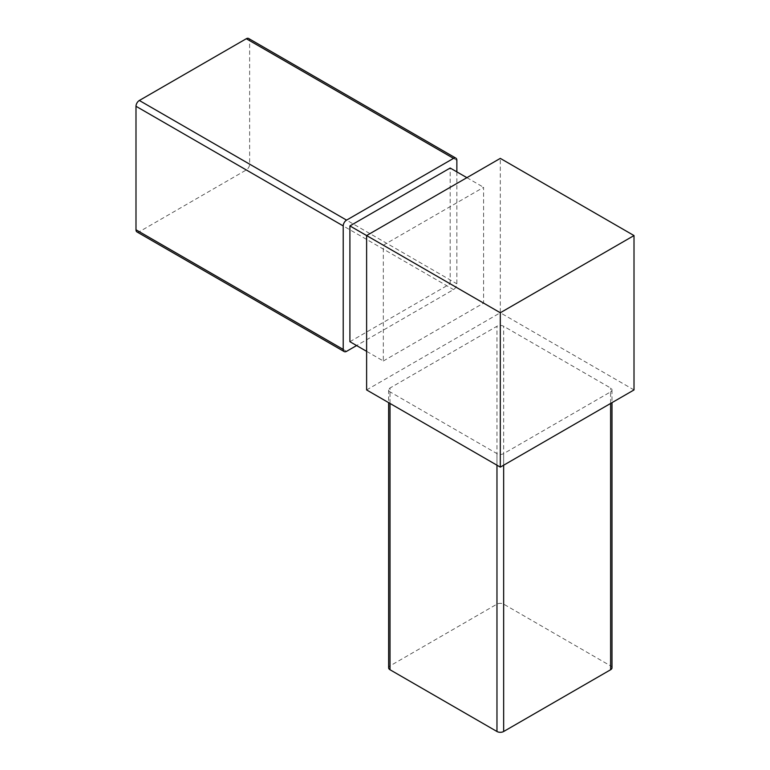 <?xml version="1.0" encoding="UTF-8"?>
<svg xmlns="http://www.w3.org/2000/svg" width="770" height="770" viewBox="0 0 770 770"><rect width="100%" height="100%" fill="white"/><g stroke="black" fill="none" stroke-linecap="round" stroke-linejoin="round"><path stroke-width="0.58" stroke-dasharray="3.85 2.89" d="M366.616 389.938L500.307 312.755L500.307 158.379M383.325 360.995L483.599 303.101L483.599 187.322L383.325 245.216L383.325 360.995L366.616 351.341M610.61 391.872A4.726 2.733 0 0 0 611.996 389.938A4.726 2.733 0 0 0 610.61 388.013L503.657 326.259A4.726 2.733 0 0 0 496.968 326.259L390.015 388.013A4.726 2.733 0 0 0 388.629 389.938A4.726 2.733 0 0 0 390.015 391.872L496.968 453.617A4.726 2.733 0 0 0 503.657 453.617L610.61 391.872L610.61 403.451M634.008 389.938L500.307 312.755M611.996 667.821A4.726 2.733 0 0 0 610.61 665.886L503.657 604.142A4.726 2.733 0 0 0 496.968 604.142L390.015 665.886A4.726 2.733 0 0 0 388.629 667.821M456.86 171.883L456.86 283.803A4.726 2.733 120 0 1 453.52 289.597L356.587 345.557M136.973 231.943A4.726 2.733 120 0 0 139.341 231.703L246.294 169.958A4.726 2.733 120 0 0 249.634 164.164L249.634 40.666A4.726 2.733 120 0 0 248.652 38.5M349.907 341.697L450.181 283.803L483.599 303.101M450.181 283.803L450.181 168.024M466.889 177.668L483.599 187.322M366.616 235.562L383.325 245.216M503.657 465.195L503.657 453.617M610.61 665.886L610.61 388.013M496.968 465.195L496.968 453.617M390.015 403.451L390.015 391.872M390.015 665.886L390.015 388.013M496.968 604.142L496.968 326.259M503.657 604.142L503.657 326.259M249.634 40.666L456.86 160.304M249.634 164.164L456.86 283.803M139.341 231.703L346.567 351.351M246.294 169.958L453.52 289.597M611.996 389.938L611.996 402.652M388.629 389.938L388.629 402.652"/><path stroke-width="1.16" d="M500.307 467.13L634.008 389.938L634.008 235.562L500.307 312.755L500.307 467.13L366.616 389.938L366.616 235.562L500.307 158.379L634.008 235.562M500.307 312.755L349.907 225.918L349.907 341.697L366.616 351.341M388.629 402.652L388.629 667.821A4.726 2.733 0 0 0 390.015 669.746L496.968 731.5A4.726 2.733 0 0 0 503.657 731.5L610.61 669.746A4.726 2.733 0 0 0 611.996 667.821L611.996 402.652M455.878 158.139L248.652 38.5A4.726 2.733 120 0 0 246.294 38.731L139.341 100.485L346.567 220.124L453.52 158.379A4.726 2.733 120 0 1 455.878 158.139A4.726 2.733 120 0 1 456.86 160.304L456.86 171.883M346.567 220.124A4.726 2.733 120 0 0 343.218 225.918L343.218 349.416A4.726 2.733 120 0 0 344.2 351.582A4.726 2.733 120 0 0 346.567 351.351L356.587 345.557M139.341 100.485A4.726 2.733 120 0 0 135.992 106.27L135.992 229.778A4.726 2.733 120 0 0 136.973 231.943L344.2 351.582M349.907 225.918L450.181 168.024L466.889 177.668M503.657 731.5L503.657 465.195M610.61 669.746L610.61 403.451M496.968 731.5L496.968 465.195M390.015 669.746L390.015 403.451M246.294 38.731L453.52 158.379M135.992 106.27L343.218 225.918M135.992 229.778L343.218 349.416"/></g></svg>
